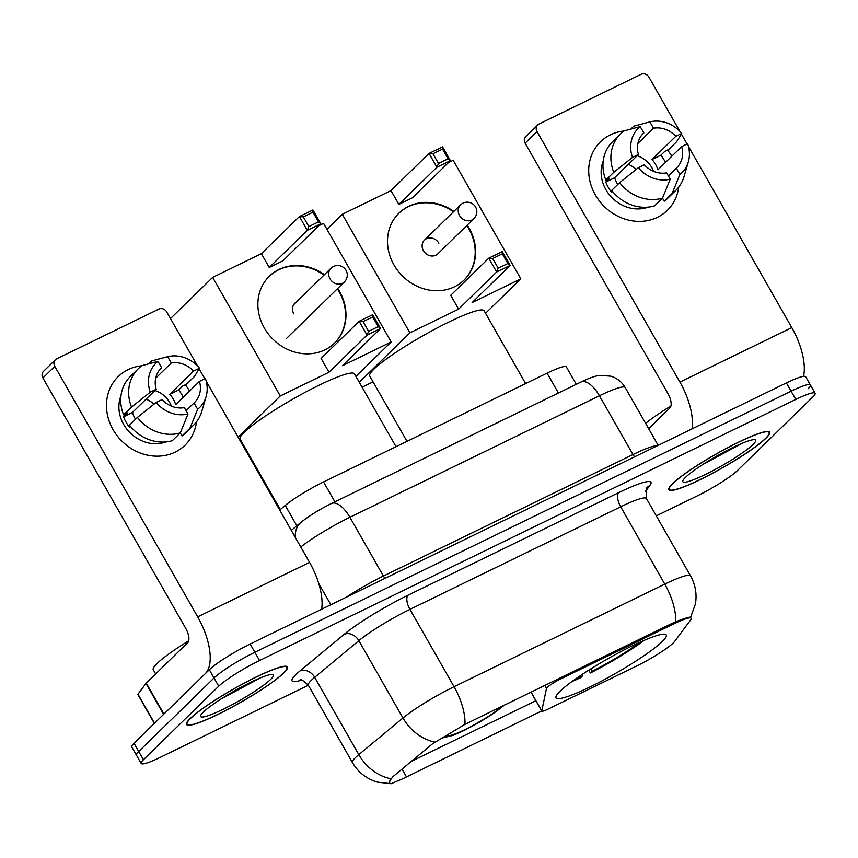 <?xml version="1.0" encoding="UTF-8"?>
<svg xmlns="http://www.w3.org/2000/svg" width="858" height="858" viewBox="0 0 858 858"><rect width="100%" height="100%" fill="white"/><g stroke="black" fill="none" stroke-linecap="round" stroke-linejoin="round"><path stroke-width="1.29" d="M673.787 623.863A32.325 4.215 150.3 0 1 691.162 618.296A32.325 4.215 150.3 0 1 690.583 620.012L674.742 641.301A32.325 4.215 150.3 0 1 673.283 642.921A32.325 4.215 150.3 0 1 636.539 666.044L548.23 709.04A11.969 1.566 -29.7 0 1 541.795 711.11A11.969 1.566 -29.7 0 1 541.773 710.907L546.492 688.438A11.969 1.566 -29.7 0 1 547.265 687.397A11.969 1.566 -29.7 0 1 560.875 678.839L673.787 623.863L673.208 622.854L675.696 621.76C686.475 617.621 691.355 616.28 690.368 617.739M662.269 641.494A63.449 8.28 150.3 0 0 666.269 634.952A63.449 8.28 150.3 0 0 619.841 652.155A63.449 8.28 150.3 0 0 560.038 691.269A63.449 8.28 150.3 0 0 556.038 697.822A63.449 8.28 150.3 0 0 602.466 680.619A63.449 8.28 150.3 0 0 662.269 641.494M279.687 510.017L285.231 505.426A35.918 4.687 -29.7 0 1 323.552 481.96L547.072 373.133A35.918 4.687 -29.7 0 1 566.366 366.945L576.276 384.309M766.022 438.181A58.065 7.583 150.3 0 0 769.68 432.185A58.065 7.583 150.3 0 0 727.187 447.93A58.065 7.583 150.3 0 0 672.468 483.73A58.065 7.583 150.3 0 0 668.811 489.714A58.065 7.583 150.3 0 0 711.293 473.981A58.065 7.583 150.3 0 0 766.022 438.181M283.784 672.962A58.065 7.583 150.3 0 0 287.441 666.977A58.065 7.583 150.3 0 0 244.959 682.711A58.065 7.583 150.3 0 0 190.229 718.511A58.065 7.583 150.3 0 0 186.572 724.506A58.065 7.583 150.3 0 0 229.065 708.762A58.065 7.583 150.3 0 0 283.784 672.962M531.027 692.074L541.773 710.907L402.777 778.742L391.13 783.719L389.489 783.118L389.886 780.619L393.061 776.533L432.711 743.661L464.972 724.356L673.208 622.854M808.129 388.706A35.918 4.687 150.3 0 0 810.392 385.006L805.694 376.759A35.918 4.687 150.3 0 0 786.389 382.936L250.15 644.026A35.918 4.687 150.3 0 0 209.32 669.723L134.009 743.242L138.706 751.49A35.918 4.687 150.3 0 0 136.443 755.19A35.918 4.687 150.3 0 1 138.706 751.49L214.028 677.97L138.706 751.49L143.415 759.738A35.918 4.687 150.3 0 0 141.152 763.438A35.918 4.687 150.3 0 0 160.457 757.26L308.344 685.252M250.15 644.026L254.847 652.273A35.918 4.687 150.3 0 0 214.028 677.97A35.918 4.687 150.3 0 1 254.847 652.273L791.087 391.184L254.847 652.273L259.556 660.521A35.918 4.687 150.3 0 0 218.726 686.218L143.415 759.738M810.392 385.006A35.918 4.687 150.3 0 0 791.087 391.184A35.918 4.687 150.3 0 1 810.392 385.006L815.1 393.254A35.918 4.687 150.3 0 0 795.795 399.431L259.556 660.521M535.95 700.696L411.368 761.346M656.295 515.84L696.696 496.171A35.918 4.687 150.3 0 0 737.526 470.474L812.837 396.954A35.918 4.687 150.3 0 0 815.1 393.254M134.009 743.242A35.918 4.687 150.3 0 0 131.746 746.943L141.152 763.438M672.951 483.494A57.465 7.497 150.3 0 0 669.326 489.425A57.465 7.497 150.3 0 0 711.379 473.841A57.465 7.497 150.3 0 0 765.54 438.417A57.465 7.497 150.3 0 0 769.154 432.486A57.465 7.497 150.3 0 0 727.112 448.058A57.465 7.497 150.3 0 0 672.951 483.494M753.002 444.519A41.903 5.47 150.3 0 0 754.965 439.746A41.903 5.47 150.3 0 0 722.586 452.831A41.903 5.47 150.3 0 0 685.488 477.391A41.903 5.47 150.3 0 0 682.807 480.909A41.903 5.47 150.3 0 0 711.143 471.589A41.903 5.47 150.3 0 0 753.002 444.519M702.895 464.457L742.427 443.178M670.924 406.006A59.856 7.808 150.3 0 0 645.591 423.305M731.209 448.348L718.393 455.148M610.37 134.845A47.887 42.45 -134.3 0 1 623.981 130.995A47.887 42.45 -134.3 0 0 610.37 134.845A47.887 42.45 -134.3 0 0 595.313 194.863A47.887 42.45 -134.3 0 0 657.41 217.321A47.887 42.45 -134.3 0 1 599.056 200.547A47.887 42.45 -134.3 0 1 600.439 141.817A47.887 42.45 -134.3 0 1 610.37 134.845M667.481 150.032A47.887 42.45 -134.3 0 1 671.835 156.21A47.887 42.45 -134.3 0 0 667.481 150.032M678.721 187.076A47.887 42.45 -134.3 0 1 657.41 217.321A47.887 42.45 -134.3 0 0 667.342 210.349L667.342 210.349A47.887 42.45 -134.3 0 0 678.721 187.076M803.517 376.362A47.887 21.257 -116 0 0 791.795 327.617L688.416 146.364M692.009 428.893A47.887 21.257 -116 0 0 679.922 382.089L537.022 131.564L525.128 143.168L668.028 393.693A11.969 5.32 64 0 1 669.948 407.872L648.648 428.668M687.054 143.983L681.359 133.998M679.815 131.285L648.905 77.091A5.985 5.309 45.7 0 0 641.14 74.281L538.91 124.056A5.985 5.309 45.7 0 0 537.666 124.925A5.985 5.309 45.7 0 0 537.022 131.564M525.128 143.168A5.985 5.309 -134.3 0 1 525.772 136.54L537.666 124.925M628.356 164.318A29.933 26.534 -134.3 0 1 636.304 169.337M637.902 143.436L653.485 128.228A23.938 21.225 -134.3 0 1 675.793 136.293L652.005 159.513A23.938 21.225 45.7 0 1 657.882 169.82L681.67 146.6A23.938 21.225 -134.3 0 1 676.78 167.675A23.938 21.225 -134.3 0 1 676.265 168.157L668.35 175.89M637.162 155.727A23.938 21.225 -134.3 0 1 653.657 171.343M648.337 207.089A34.717 30.781 -134.3 0 1 611.872 197.576A34.717 30.781 -134.3 0 1 603.238 160.896M617.771 184.449A23.938 21.225 45.7 0 1 614.65 177.703L638.438 154.483L632.507 157.368L613.76 172.308L605.834 180.051L609.738 178.153L605.78 182.014A34.717 30.781 -134.3 0 0 611.657 192.331L612.569 191.441M662.505 198.144L664.242 201.169L672.168 193.436L679.879 174.496L676.265 168.157M681.67 146.6L687.601 143.715A31.124 27.595 -134.3 0 1 688.33 161.851L684.051 176.501A39.5 35.017 -134.3 0 1 675.761 190.422L667.824 198.155A39.5 35.017 -134.3 0 1 664.242 201.169M654.59 205.866A39.5 35.017 -134.3 0 1 611.711 190.358L619.637 182.625L638.384 167.675L644.315 164.79A23.938 21.225 -134.3 0 0 666.612 172.855L670.237 179.193L662.515 198.123L654.59 205.866M605.834 180.051A39.5 35.017 -134.3 0 1 612.633 141.624L620.57 133.88A39.5 35.017 -134.3 0 1 624.152 130.866L640.229 126.587L643.843 132.926L642.835 133.912M675.761 190.422A39.5 35.017 -134.3 0 1 672.168 193.436M662.515 198.123A39.5 35.017 -134.3 0 1 619.637 182.625M613.76 172.308A39.5 35.017 -134.3 0 1 620.57 133.88M688.33 161.851A31.124 27.595 -134.3 0 1 679.879 174.496M670.237 179.193A31.124 27.595 -134.3 0 1 638.384 167.675M632.507 157.368A31.124 27.595 -134.3 0 1 640.229 126.587M638.438 154.483A23.938 21.225 -134.3 0 1 643.328 133.408A23.938 21.225 -134.3 0 1 643.843 132.926M665.443 162.441A34.717 30.781 -134.3 0 0 660.875 155.191L664.843 151.319L668.757 149.421L676.683 141.677L681.724 133.408L675.793 136.293M653.485 128.228L649.871 121.89L633.805 126.169L630.812 129.086M633.805 126.169A39.5 35.017 -134.3 0 1 634.684 125.922L644.54 123.305M649.871 121.89A31.124 27.595 -134.3 0 1 681.724 133.408M660.875 155.191L652.005 159.513M614.65 177.703L605.78 182.014M190.712 718.275A57.465 7.497 150.3 0 0 187.098 724.206A57.465 7.497 150.3 0 0 229.14 708.633A57.465 7.497 150.3 0 0 283.301 673.198A57.465 7.497 150.3 0 0 286.926 667.267A57.465 7.497 150.3 0 0 244.873 682.85A57.465 7.497 150.3 0 0 190.712 718.275M188.696 640.797A59.856 7.808 150.3 0 0 157.035 663.545A59.856 7.808 150.3 0 0 153.26 669.723L155.673 673.938M270.763 679.3A41.903 5.47 150.3 0 0 272.737 674.538A41.903 5.47 150.3 0 0 240.358 687.623A41.903 5.47 150.3 0 0 203.249 712.172A41.903 5.47 150.3 0 0 200.579 715.69A41.903 5.47 150.3 0 0 228.914 706.381A41.903 5.47 150.3 0 0 270.763 679.3M220.656 699.238L260.199 677.959M248.981 683.129L236.154 689.939M525.632 383.569L484.105 310.757A65.841 8.591 150.3 0 0 435.928 328.614A65.841 8.591 150.3 0 0 373.874 369.208A65.841 8.591 150.3 0 0 369.723 375.997L406.982 441.334M571.911 681.563A59.856 7.808 150.3 0 0 580.727 677.67L582.4 676.04L581.928 674.602M575.15 679.246A54.826 7.154 150.3 0 0 582.4 676.04M588.77 670.162L590.379 672.972A59.856 7.808 150.3 0 0 644.197 640.336M590.379 672.972L592.052 671.342A54.826 7.154 150.3 0 0 640.551 641.934M591.162 668.661L592.052 671.342M467.224 225.118A46.686 41.388 -134.3 0 1 464.167 279.976A46.686 41.388 -134.3 0 1 454.483 286.776A46.686 41.388 -134.3 0 1 397.586 270.42A46.686 41.388 -134.3 0 1 398.938 213.159A46.686 41.388 -134.3 0 1 408.623 206.36A46.686 41.388 -134.3 0 1 453.85 211.411M326.93 229.279L342.278 214.286L390.991 190.573L429.043 153.421L442.546 146.857L450.418 160.671L412.366 197.812L398.863 204.386L436.915 167.246L429.043 153.421L432.936 153.775L442.578 149.078L442.546 146.857M448.444 162.602L453.196 160.285L520.817 278.85L485.542 313.277M390.991 190.573L398.863 204.386M342.278 214.286L409.909 332.85L458.612 309.137L450.729 295.324L488.781 258.172L502.284 251.598L510.167 265.412L496.664 271.986L458.612 309.137M498.208 268.211L492.685 258.526L488.781 258.172L496.664 271.986L498.208 268.211L507.861 263.513L510.167 265.412L472.114 302.563L520.817 278.85M359.277 382.271L409.909 332.85M362.076 387.173L373.048 381.831M442.578 149.078L448.112 158.773L450.418 160.671L436.915 167.246L438.47 163.47L448.112 158.773M432.936 153.775L438.47 163.47M507.861 263.513L502.327 253.829L492.685 258.526M502.284 251.598L502.327 253.829M423.444 250.708A9.577 8.494 45.7 0 0 437.848 253.807L473.916 218.597A9.577 8.494 -134.3 0 1 471.932 219.991A9.577 8.494 -134.3 0 1 459.513 215.497A9.577 8.494 -134.3 0 1 460.531 204.89L424.463 240.101A9.577 8.494 45.7 0 0 423.444 250.708M398.745 213.352A46.686 41.388 -134.3 0 1 453.453 211.808M466.838 225.515A46.686 41.388 -134.3 0 1 468.768 228.636A46.686 41.388 -134.3 0 1 463.964 280.169M438.867 243.2A9.577 8.494 45.7 0 0 424.463 240.101M447.533 734.598A32.325 4.215 150.3 0 0 447.576 735.199A32.325 4.215 150.3 0 0 471.224 726.436A32.325 4.215 150.3 0 0 501.694 706.509A32.325 4.215 150.3 0 0 501.984 706.22M396.01 446.675L354.483 373.874A65.841 8.591 150.3 0 0 306.306 391.72A65.841 8.591 150.3 0 0 244.251 432.314A65.841 8.591 150.3 0 0 240.101 439.114L280.266 509.534M337.73 288.427A46.686 41.388 -134.3 0 1 334.545 343.082A46.686 41.388 -134.3 0 1 324.86 349.882A46.686 41.388 -134.3 0 1 267.964 333.537A46.686 41.388 -134.3 0 1 269.315 276.265A46.686 41.388 -134.3 0 1 278.989 269.466A46.686 41.388 -134.3 0 1 324.421 274.667M170.485 318.565L212.655 277.402L261.368 253.678L299.421 216.538L312.923 209.963L320.795 223.777L282.743 260.929L269.24 267.503L307.293 230.352L299.421 216.538L303.314 216.881L312.956 212.194L312.923 209.963M318.822 225.708L323.573 223.391L391.194 341.956L355.92 376.394M261.368 253.678L269.24 267.503M212.655 277.402L280.287 395.956L328.989 372.243L321.106 358.43L359.159 321.278L372.662 314.714L380.544 328.528L367.042 335.103L328.989 372.243M368.586 331.327L363.063 321.632L359.159 321.278L367.042 335.103L368.586 331.327L378.228 326.63L380.544 328.528L342.492 365.669L391.194 341.956M238.106 437.13L280.287 395.956M242.75 445.259L243.425 444.937M312.956 212.194L318.49 221.879L320.795 223.777L307.293 230.352L308.837 226.576L318.49 221.879M303.314 216.881L308.837 226.576M378.228 326.63L372.704 316.934L363.063 321.632M372.662 314.714L372.704 316.934M269.122 276.458A46.686 41.388 -134.3 0 1 324.024 275.053M337.333 288.814A46.686 41.388 -134.3 0 1 339.146 291.752A46.686 41.388 -134.3 0 1 334.341 343.275M296.321 302.08A9.577 8.494 45.7 0 0 294.841 303.206A9.577 8.494 45.7 0 0 293.811 313.824M128.132 369.626A47.887 42.45 -134.3 0 1 141.752 365.787A47.887 42.45 -134.3 0 0 128.132 369.626A47.887 42.45 -134.3 0 0 113.084 429.654A47.887 42.45 -134.3 0 0 175.182 452.102A47.887 42.45 -134.3 0 1 116.827 435.338A47.887 42.45 -134.3 0 1 118.211 376.598A47.887 42.45 -134.3 0 1 128.132 369.626M185.253 384.824A47.887 42.45 -134.3 0 1 189.597 390.991A47.887 42.45 -134.3 0 0 185.253 384.824M196.493 421.857A47.887 42.45 -134.3 0 1 175.182 452.102A47.887 42.45 -134.3 0 0 185.113 445.13L185.113 445.13A47.887 42.45 -134.3 0 0 196.493 421.857M163.91 714.049L205.352 673.584A47.887 21.257 -116 0 0 197.694 616.87L54.794 366.345L42.9 377.96L185.8 628.485A11.969 5.32 64 0 1 187.709 642.663L146.268 683.118L163.91 714.049A5.985 0.783 150.3 0 0 163.642 714.349M321.653 609.201A47.887 21.257 -116 0 0 309.566 562.398L206.188 381.156M204.826 378.764L199.131 368.79M197.587 366.076L166.667 311.872A5.985 5.309 45.7 0 0 158.902 309.073L56.671 358.848A5.985 5.309 45.7 0 0 55.438 359.716A5.985 5.309 45.7 0 0 54.794 366.345M42.9 377.96A5.985 5.309 -134.3 0 1 43.544 371.321L55.438 359.716M154.343 723.391L137.87 694.519A5.985 0.783 -29.7 0 1 137.977 694.197L145.999 683.418A5.985 0.783 -29.7 0 1 146.268 683.118M146.128 399.109A29.933 26.534 -134.3 0 1 154.075 404.118M155.673 378.228L171.257 363.02A23.938 21.225 -134.3 0 1 193.554 371.085L169.777 394.294A23.938 21.225 45.7 0 1 175.654 404.611L199.442 381.392A23.938 21.225 -134.3 0 1 194.541 402.466A23.938 21.225 -134.3 0 1 194.026 402.949L186.111 410.671M154.933 390.508A23.938 21.225 -134.3 0 1 171.418 406.134M166.098 441.881A34.717 30.781 -134.3 0 1 129.633 432.368A34.717 30.781 -134.3 0 1 121.01 395.677M135.543 419.24A23.938 21.225 45.7 0 1 132.422 412.484L156.199 389.264L150.268 392.16L131.531 407.1L123.606 414.843L127.51 412.934L123.541 416.806A34.717 30.781 -134.3 0 0 129.429 427.112L130.341 426.222M187.999 413.985A31.124 27.595 -134.3 0 1 156.156 402.466L162.087 399.581A23.938 21.225 -134.3 0 0 184.384 407.647L187.999 413.985L180.287 432.915L182.003 435.961L189.929 428.217L197.651 409.287L194.026 402.949M199.442 381.392L205.373 378.507A31.124 27.595 -134.3 0 1 206.092 396.632L201.812 411.293A39.5 35.017 -134.3 0 1 193.522 425.203L185.596 432.947A39.5 35.017 -134.3 0 1 182.003 435.961M137.409 417.406A39.5 35.017 -134.3 0 0 180.287 432.915L172.361 440.658A39.5 35.017 -134.3 0 1 129.483 425.15L137.409 417.406L156.156 402.466M123.606 414.843A39.5 35.017 -134.3 0 1 130.405 376.405L138.331 368.672A39.5 35.017 -134.3 0 1 141.924 365.658L157.99 361.368L161.615 367.717L160.596 368.704M193.522 425.203A39.5 35.017 -134.3 0 1 189.929 428.217M131.531 407.1A39.5 35.017 -134.3 0 1 138.331 368.672M206.092 396.632A31.124 27.595 -134.3 0 1 197.651 409.287M150.268 392.16A31.124 27.595 -134.3 0 1 157.99 361.368M156.199 389.264A23.938 21.225 -134.3 0 1 161.1 368.2A23.938 21.225 -134.3 0 1 161.615 367.717M183.215 397.222A34.717 30.781 -134.3 0 0 178.646 389.982L182.615 386.111L186.518 384.202L194.444 376.469L199.485 368.189L193.554 371.085M171.257 363.02L167.642 356.681L151.566 360.961L148.584 363.878M151.566 360.961A39.5 35.017 -134.3 0 1 152.445 360.714L162.312 358.086M167.642 356.681A31.124 27.595 -134.3 0 1 199.485 368.189M178.646 389.982L169.777 394.294M132.422 412.484L123.541 416.806M560.295 677.82L560.875 678.839M558.408 393.007L547.072 373.133M334.888 501.833L323.552 481.96M296.847 525.793L285.231 505.426M544.755 685.392L546.492 688.438M301.469 680.104A59.856 7.808 -29.7 0 1 295.817 674.678A59.856 7.808 -29.7 0 1 299.989 670.956L344.176 634.319A59.856 7.808 -29.7 0 1 408.043 595.205L618.768 492.61A59.856 7.808 -29.7 0 1 649.881 485.478L645.077 491.934M390.969 778.785A41.903 33.355 -129.7 0 1 358.783 754.632L314.682 677.316A47.887 6.253 150.3 0 0 311.336 680.287A47.887 6.253 150.3 0 0 308.322 685.231C303.442 680.576 300.643 678.828 299.914 679.965M391.13 783.719L377.338 782.121L373.82 780.941C364.575 777.273 357.443 771.149 352.424 762.548A47.887 6.253 -29.7 0 1 355.448 757.614A47.887 6.253 -29.7 0 1 358.783 754.632L402.97 717.996A47.887 6.253 -29.7 0 1 454.064 686.711L664.789 584.116A41.903 18.597 64 0 1 675.696 621.76M464.972 724.356A41.903 18.597 -116 0 0 454.064 686.711L409.952 609.384A47.887 6.253 150.3 0 0 358.859 640.669L314.682 677.316A11.969 9.524 50.3 0 0 299.989 670.956M434.942 742.095A41.903 33.355 -129.7 0 1 402.97 717.996L358.859 640.669A11.969 9.524 50.3 0 0 344.176 634.319M618.768 492.61A11.969 5.32 64 0 0 620.688 506.788L664.789 584.116A47.887 6.253 -29.7 0 1 690.529 575.868L646.428 498.541A47.887 6.253 150.3 0 0 620.688 506.788L409.952 609.384A11.969 5.32 64 0 1 408.043 595.205M795.795 399.431L786.389 382.936M218.726 686.218L209.32 669.723M649.881 485.478A11.969 11.379 36.7 0 0 646.171 488.62L646.428 498.541M406.413 776.79L402.027 769.1M295.291 537.376A23.938 19.058 -129.7 0 1 301.137 522.232C309.599 515.54 319.712 509.298 331.488 503.485L581.038 381.992C589.467 377.938 595.784 375.729 599.967 375.375L610.832 376.19C617.074 378.121 621.857 381.896 625.182 387.526A47.887 6.253 150.3 0 0 599.442 395.774L632.968 454.547A47.887 6.253 -29.7 0 1 657.475 445.71M318.736 583.504L330.845 604.74M581.038 381.992A23.938 10.628 64 0 1 599.442 395.774L349.892 517.277L383.419 576.04L632.968 454.547A5.985 2.66 -116 0 0 634.652 456.821M331.488 503.485A23.938 10.628 64 0 1 349.892 517.277A47.887 6.253 150.3 0 0 300.772 546.975M346.257 597.232A47.887 6.253 -29.7 0 1 383.419 576.04A5.985 2.66 -116 0 0 385.103 578.313M679.922 382.089L791.795 327.617M445.956 735.542A34.116 4.451 150.3 0 0 469.315 727.713A34.116 4.451 150.3 0 0 503.131 705.802A34.116 4.451 150.3 0 0 503.431 705.512M286.143 338.792L344.412 281.907A9.577 8.494 -134.3 0 1 342.428 283.312A9.577 8.494 -134.3 0 1 330.008 278.818A9.577 8.494 -134.3 0 1 331.027 268.2L293.683 304.665M197.694 616.87L309.566 562.398M163.621 714.328L145.999 683.418M137.977 694.197L154.526 723.208M530.963 692.106L541.795 711.11M690.54 617.513L695.398 604.053C697.071 594.09 695.441 584.695 690.529 575.868M352.424 762.548L308.322 685.231M625.182 387.526L658.172 445.366M291.302 530.383L301.137 522.232M668.79 488.481L669.326 489.425M768.618 431.542L769.154 432.486M186.561 723.262L187.098 724.206M286.39 666.323L286.926 667.267M473.916 218.597A9.577 9.577 0 0 0 463.03 203.132A9.577 9.577 0 0 0 460.531 204.89M441.495 738.191L453.174 735.338L464.693 730.179L490.508 715.475L504.783 704.858M344.412 281.907A9.577 9.577 0 0 0 333.526 266.452A9.577 9.577 0 0 0 331.027 268.2"/></g></svg>
